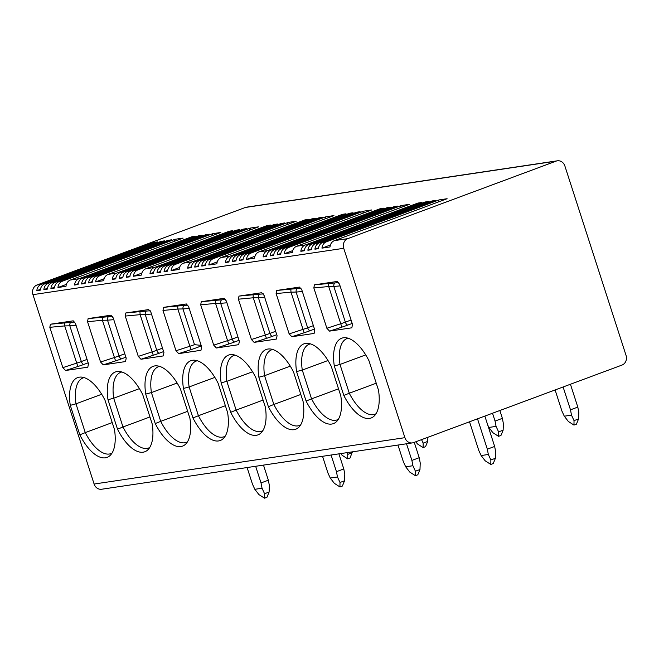 <?xml version="1.0" encoding="UTF-8"?>
<svg xmlns="http://www.w3.org/2000/svg" width="659" height="659" viewBox="0 0 659 659"><rect width="100%" height="100%" fill="white"/><g stroke="black" fill="none" stroke-linecap="round" stroke-linejoin="round"><path stroke-width="0.99" d="M343.734 248.303L32.95 294.655A7.686 6.804 -98.5 0 1 37.011 284.985L245.337 207.478A7.686 6.804 -98.5 0 1 246.557 207.165L557.341 160.812A7.686 6.804 81.5 0 0 556.122 161.125L347.787 238.632A7.686 6.804 81.5 0 0 343.734 248.303L404.898 437.675A7.686 6.804 81.5 0 0 412.443 442.889A7.686 6.804 81.5 0 0 413.663 442.576L621.989 365.07A7.686 6.804 81.5 0 0 626.05 355.399L564.887 166.019A7.686 6.804 81.5 0 0 557.341 160.812M32.95 294.655L94.113 484.036A7.686 6.804 -98.5 0 0 101.659 489.242L412.443 442.889M319.376 242.866A7.686 6.804 -98.5 0 0 314.928 249.184L318.454 248.657A7.686 6.804 -98.5 0 1 322.902 242.347L435.533 200.435L432.016 200.962L319.376 242.866L315.859 243.393A7.686 6.804 -98.5 0 0 311.41 249.712L307.893 250.239A7.686 6.804 -98.5 0 1 312.333 243.921L424.973 202.016L428.49 201.489L315.859 243.393M305.298 244.967A7.686 6.804 -98.5 0 0 300.85 251.285L304.367 250.758A7.686 6.804 -98.5 0 1 308.816 244.448L421.455 202.535L417.93 203.063L305.298 244.967L296.748 246.244A7.686 6.804 -98.5 0 0 292.299 252.562L284.251 253.764A7.686 6.804 -98.5 0 1 288.7 247.446L401.339 205.542L409.379 204.339L296.748 246.244M281.665 248.492A7.686 6.804 -98.5 0 0 277.217 254.811L280.734 254.283A7.686 6.804 -98.5 0 1 285.182 247.973L397.814 206.061L394.296 206.588L281.665 248.492L278.139 249.02A7.686 6.804 -98.5 0 0 273.691 255.338L270.174 255.865A7.686 6.804 -98.5 0 1 274.622 249.547L387.253 207.643L390.779 207.115L278.139 249.02M267.579 250.593A7.686 6.804 -98.5 0 0 263.13 256.911L266.656 256.384A7.686 6.804 -98.5 0 1 271.104 250.074L383.736 208.162L380.218 208.689L267.579 250.593L259.028 251.87A7.686 6.804 -98.5 0 0 254.58 258.188L246.54 259.391A7.686 6.804 -98.5 0 1 250.988 253.072L363.62 211.168L371.668 209.966L259.028 251.87M243.945 254.119A7.686 6.804 -98.5 0 0 239.497 260.437L243.014 259.91A7.686 6.804 -98.5 0 1 247.463 253.591L360.102 211.687L356.577 212.214L243.945 254.119L240.428 254.646A7.686 6.804 -98.5 0 0 235.98 260.964L232.454 261.491A7.686 6.804 -98.5 0 1 236.902 255.173L349.542 213.269L353.059 212.742L240.428 254.646M229.867 256.219A7.686 6.804 -98.5 0 0 225.419 262.537L228.937 262.01A7.686 6.804 -98.5 0 1 233.385 255.692L346.016 213.788L342.499 214.315L229.867 256.219L221.317 257.496A7.686 6.804 -98.5 0 0 216.869 263.814L208.821 265.017A7.686 6.804 -98.5 0 1 213.269 258.699L325.9 216.786L333.948 215.592L221.317 257.496M206.226 259.745A7.686 6.804 -98.5 0 0 201.778 266.063L205.303 265.536A7.686 6.804 -98.5 0 1 209.751 259.218L322.383 217.313L318.865 217.841L206.226 259.745L202.708 260.272A7.686 6.804 -98.5 0 0 198.26 266.59L194.743 267.109A7.686 6.804 -98.5 0 1 199.191 260.799L311.822 218.887L315.34 218.368L202.708 260.272M192.148 261.845A7.686 6.804 -98.5 0 0 187.7 268.164L191.217 267.636A7.686 6.804 -98.5 0 1 195.665 261.318L308.305 219.414L304.779 219.941L192.148 261.845L183.597 263.122A7.686 6.804 -98.5 0 0 179.149 269.44L171.101 270.635A7.686 6.804 -98.5 0 1 175.549 264.325L288.189 222.412L296.237 221.218L183.597 263.122M168.515 265.371A7.686 6.804 -98.5 0 0 164.066 271.689L167.584 271.162A7.686 6.804 -98.5 0 1 172.032 264.844L284.672 222.94L281.146 223.467L168.515 265.371L164.989 265.898A7.686 6.804 -98.5 0 0 160.541 272.216L157.023 272.735A7.686 6.804 -98.5 0 1 161.471 266.425L274.103 224.513L277.628 223.994L164.989 265.898M154.428 267.472A7.686 6.804 -98.5 0 0 149.98 273.79L153.506 273.263A7.686 6.804 -98.5 0 1 157.954 266.944L270.585 225.04L267.068 225.567L154.428 267.472L145.886 268.748A7.686 6.804 -98.5 0 0 141.438 275.067L133.39 276.261A7.686 6.804 -98.5 0 1 137.838 269.943L250.469 228.039L258.517 226.844L145.886 268.748M130.795 270.997A7.686 6.804 -98.5 0 0 126.347 277.315L129.872 276.788A7.686 6.804 -98.5 0 1 134.312 270.47L246.952 228.566L243.435 229.093L130.795 270.997L127.278 271.524A7.686 6.804 -98.5 0 0 122.829 277.843L119.312 278.362A7.686 6.804 -98.5 0 1 123.752 272.043L236.392 230.139L239.909 229.62L127.278 271.524M116.717 273.098A7.686 6.804 -98.5 0 0 112.269 279.416L115.786 278.889A7.686 6.804 -98.5 0 1 120.235 272.571L232.874 230.666L229.348 231.194L116.717 273.098L108.167 274.375A7.686 6.804 -98.5 0 0 103.718 280.693L95.67 281.887A7.686 6.804 -98.5 0 1 100.119 275.569L212.758 233.665L220.798 232.47L108.167 274.375M93.076 276.623A7.686 6.804 -98.5 0 0 88.635 282.942L92.153 282.414A7.686 6.804 -98.5 0 1 96.601 276.096L209.232 234.192L205.715 234.719L93.076 276.623L89.558 277.151A7.686 6.804 -98.5 0 0 85.11 283.461L81.592 283.988A7.686 6.804 -98.5 0 1 86.041 277.67L198.672 235.765L202.198 235.238L89.558 277.151M78.998 278.724A7.686 6.804 -98.5 0 0 74.549 285.042L78.075 284.515A7.686 6.804 -98.5 0 1 82.515 278.197L195.155 236.293L191.637 236.82L78.998 278.724L70.447 280.001A7.686 6.804 -98.5 0 0 65.999 286.311L57.959 287.513A7.686 6.804 -98.5 0 1 62.407 281.195L175.039 239.291L183.087 238.088L70.447 280.001M55.364 282.25A7.686 6.804 -98.5 0 0 50.916 288.568L54.433 288.041A7.686 6.804 -98.5 0 1 58.882 281.722L171.521 239.818L167.996 240.346L55.364 282.25L51.839 282.777A7.686 6.804 -98.5 0 0 47.399 289.087L43.873 289.614A7.686 6.804 -98.5 0 1 48.321 283.296L160.961 241.392L164.478 240.864L51.839 282.777M41.278 284.35A7.686 6.804 -98.5 0 0 36.838 290.668L40.356 290.141A7.686 6.804 -98.5 0 1 44.804 283.823L157.435 241.919L153.918 242.446L41.278 284.35L37.011 284.985M326.419 241.82A7.686 6.804 -98.5 0 0 321.971 248.138L330.019 246.936A7.686 6.804 -98.5 0 1 334.467 240.617L447.099 198.713L439.051 199.916L326.419 241.82L322.902 242.347M438.161 202.041L439.051 199.916M321.971 248.138L330.414 245M417.542 203.993L417.93 203.063M300.85 251.285L304.474 249.934M284.251 253.764L292.695 250.618M400.441 207.667L401.339 205.542M277.217 254.811L280.841 253.46M393.909 207.519L394.296 206.588M270.174 255.865L273.806 254.514M386.866 208.565L387.253 207.643M263.13 256.911L266.763 255.56M379.823 209.62L380.218 208.689M246.54 259.391L254.975 256.244M362.73 213.294L363.62 211.168M239.497 260.437L243.13 259.086M356.189 213.145L356.577 212.214M232.454 261.491L236.087 260.14M349.146 214.191L349.542 213.269M225.419 262.537L229.044 261.186M342.112 215.246L342.499 214.315M208.821 265.017L217.264 261.87M325.011 218.912L325.9 216.786M201.778 266.063L205.41 264.712M318.47 218.772L318.865 217.841M194.743 267.109L198.367 265.766M311.435 219.818L311.822 218.887M187.7 268.164L191.332 266.813M304.392 220.872L304.779 219.941M171.101 270.635L179.545 267.496M287.299 224.538L288.189 222.412M164.066 271.689L167.691 270.338M280.759 224.398L281.146 223.467M157.023 272.735L160.656 271.384M273.716 225.444L274.103 224.513M149.98 273.79L153.613 272.439M266.673 226.498L267.068 225.567M133.39 276.261L141.833 273.123M249.58 230.164L250.469 228.039M126.347 277.315L129.98 275.964M243.039 230.024L243.435 229.093M119.312 278.362L122.936 277.011M236.004 231.07L236.392 230.139M112.269 279.416L115.893 278.065M228.961 232.125L229.348 231.194M95.67 281.887L104.114 278.749M211.86 235.79L212.758 233.665M88.635 282.942L92.26 281.591M205.328 235.65L205.715 234.719M81.592 283.988L85.217 282.637M198.285 236.696L198.672 235.765M74.549 285.042L78.182 283.691M191.242 237.751L191.637 236.82M57.959 287.513L66.394 284.375M174.149 241.416L175.039 239.291M50.916 288.568L54.54 287.217M167.608 241.268L167.996 240.346M43.873 289.614L47.506 288.263M160.565 242.323L160.961 241.392M36.838 290.668L40.463 289.317M153.531 243.369L153.918 242.446M352.301 451.86L350.11 457.939L347.672 458.845L342.054 455.229L340.785 453.581M346.939 452.659L347.73 454.38L347.672 458.845M255.651 466.275L261.03 482.923L268.353 480.197L263.485 465.106M261.03 482.923L262.035 488.228L264.572 493.731L264.514 498.188L266.944 497.29L269.111 492.034L269.358 485.502L268.353 480.197M247.1 467.552L252.479 484.2L254.835 489.299L258.896 494.571L264.514 498.188M262.035 488.228L254.835 489.299M427.864 437.296L427.707 441.439L425.541 446.687L423.111 447.593L417.493 443.977L415.796 441.785M421.554 439.644L423.16 443.128L423.111 447.593M331.082 455.023L336.461 471.671L343.792 468.953L338.915 453.862M336.461 471.671L337.466 476.976L340.003 482.479L339.945 486.943L342.383 486.037L344.542 480.79L344.797 474.249L343.792 468.953M322.539 456.3L327.91 472.948L330.266 478.055L334.327 483.319L339.945 486.943M337.466 476.976L330.266 478.055M492.52 413.234L495.057 421.076L502.38 418.35L499.851 410.508M495.057 421.076L496.062 426.381L498.599 431.876L498.542 436.34L500.972 435.434L503.138 430.187L503.385 423.655L502.38 418.35M496.062 426.381L488.863 427.452L487.726 424.989M488.863 427.452L492.924 432.724L498.542 436.34M406.521 443.779L411.891 460.427L419.223 457.7L414.264 442.354M411.891 460.427L412.905 465.724L415.434 471.226L415.384 475.691L417.814 474.785L419.981 469.537L420.228 463.005L419.223 457.7M397.97 445.047L403.349 461.695L405.697 466.803L409.766 472.075L415.384 475.691M412.905 465.724L405.697 466.803M563.107 386.973L570.488 409.824L577.811 407.097L570.43 384.246M570.488 409.824L571.493 415.129L574.03 420.631L573.973 425.088L576.403 424.19L578.569 418.935L578.824 412.402L577.811 407.097M555.109 389.955L561.938 411.101L564.293 416.2L568.355 421.472L573.973 425.088M571.493 415.129L564.293 416.2M477.52 418.819L487.331 449.174L494.654 446.448L484.851 416.093M487.331 449.174L488.335 454.479L490.864 459.974L490.815 464.438L493.245 463.532L495.411 458.285L495.659 451.753L494.654 446.448M469.521 421.793L478.78 450.451L481.136 455.55L485.197 460.822L490.815 464.438M488.335 454.479L481.136 455.55M110.943 315.216L113.191 317.869L126.207 358.183L125.531 361.552L103.257 364.88L100.563 362.005L87.54 321.691L88.117 318.602L110.836 315.216M148.654 309.59L150.903 312.242L163.926 352.557L163.251 355.926L140.977 359.254L138.283 356.379L125.259 316.065L125.836 312.976L148.555 309.59M186.373 303.964L163.556 307.349L162.979 310.447L175.994 350.753L178.688 353.628L200.962 350.3L201.646 346.931L188.622 306.616L186.266 303.964M261.804 292.711L238.986 296.097L238.41 299.194L251.425 339.509L254.127 342.375L276.401 339.055L277.077 335.678L264.053 295.364L261.705 292.711M224.093 298.338L226.342 300.99L239.357 341.304L238.682 344.682L216.407 348.001L213.714 345.127L200.69 304.82L201.267 301.723L223.986 298.338M299.524 287.085L276.698 290.471L276.121 293.568L289.144 333.882L291.838 336.749L314.112 333.429L314.796 330.052L301.773 289.738L299.417 287.085M337.235 281.459L339.484 284.111L352.507 324.426L351.832 327.803L329.558 331.123L326.864 328.256L313.841 287.942L314.417 284.845L337.136 281.459M70.282 405.334A40.059 18.238 69.6 0 1 81.461 377.096A40.059 18.238 69.6 0 1 104.979 400.161L114.501 429.635A40.059 18.238 69.6 0 1 110.317 455.278A40.059 18.238 69.6 0 1 79.805 434.816L70.282 405.334L75.974 403.835L101.7 394.263M107.994 399.708A40.059 18.238 69.6 0 1 119.18 371.47A40.059 18.238 69.6 0 1 142.698 394.535L152.221 424.017A40.059 18.238 69.6 0 1 148.036 449.652A40.059 18.238 69.6 0 1 117.516 429.19L107.994 399.708L113.694 398.209L139.411 388.637M145.713 394.082A40.059 18.238 69.6 0 1 156.891 365.844A40.059 18.238 69.6 0 1 180.409 388.909L189.932 418.391A40.059 18.238 69.6 0 1 185.747 444.026A40.059 18.238 69.6 0 1 155.236 423.564L145.713 394.082L151.413 392.583L177.131 383.011M183.433 388.456A40.059 18.238 69.6 0 1 194.611 360.218A40.059 18.238 69.6 0 1 218.129 383.283L227.652 412.765A40.059 18.238 69.6 0 1 223.467 438.4A40.059 18.238 69.6 0 1 192.947 417.938L183.433 388.456L189.125 386.957L214.842 377.393M221.144 382.83A40.059 18.238 69.6 0 1 232.322 354.591A40.059 18.238 69.6 0 1 255.84 377.656L265.363 407.138A40.059 18.238 69.6 0 1 261.186 432.774A40.059 18.238 69.6 0 1 230.666 412.312L221.144 382.83L226.844 381.33L252.562 371.767M258.863 377.203A40.059 18.238 69.6 0 1 270.042 348.965A40.059 18.238 69.6 0 1 293.56 372.03L303.082 401.512A40.059 18.238 69.6 0 1 298.898 427.147A40.059 18.238 69.6 0 1 268.386 406.685L258.863 377.203L264.564 375.704L290.281 366.14M296.575 371.577A40.059 18.238 69.6 0 1 307.761 343.339A40.059 18.238 69.6 0 1 331.279 366.404L340.802 395.886A40.059 18.238 69.6 0 1 336.617 421.521A40.059 18.238 69.6 0 1 306.097 401.059L296.575 371.577L302.275 370.078L327.993 360.514M334.294 365.951A40.059 18.238 69.6 0 1 345.473 337.713A40.059 18.238 69.6 0 1 368.991 360.778L378.513 390.26A40.059 18.238 69.6 0 1 374.328 415.895A40.059 18.238 69.6 0 1 343.817 395.433L334.294 365.951L339.995 364.452L365.712 354.888M73.223 320.842L75.472 323.495L88.495 363.809L87.812 367.178L65.538 370.506L62.844 367.631L49.829 327.317L50.405 324.228L73.116 320.842M50.405 324.228L74.78 322.004M64.508 322.885L64.697 325.908L69.813 325.81A3.295 1.524 85.4 0 1 71.007 322.309M88.117 318.602L102.219 317.259L102.417 320.282L107.524 320.183A3.295 1.524 85.4 0 1 108.727 316.682L112.491 316.378M102.219 317.259L108.727 316.682M125.836 312.976L139.939 311.633L140.128 314.656L145.244 314.565A3.295 1.524 85.4 0 1 146.438 311.064L150.211 310.751M139.939 311.633L146.438 311.064M163.556 307.349L177.658 306.007L177.848 309.03L182.963 308.939A3.295 1.524 85.4 0 1 184.158 305.438L187.922 305.125M177.658 306.007L184.158 305.438M201.143 345.382L194.496 344.657A10.972 0.939 162.1 0 1 189.874 346.263L191.003 349.641L178.688 353.628M238.986 296.097L253.089 294.762L253.278 297.777L258.394 297.687A3.295 1.524 85.4 0 1 259.588 294.186L263.361 293.881M253.089 294.762L259.588 294.186M201.267 301.723L215.369 300.389L215.567 303.404L220.674 303.313A3.295 1.524 85.4 0 1 221.869 299.812L225.642 299.499M215.369 300.389L221.869 299.812M276.698 290.471L290.8 289.136L290.998 292.151L296.113 292.061A3.295 1.524 85.4 0 1 297.308 288.56L301.072 288.255M290.8 289.136L297.308 288.56M314.417 284.845L328.52 283.51L328.709 286.525L333.825 286.434A3.295 1.524 85.4 0 1 335.019 282.933L338.792 282.629M328.52 283.51L335.019 282.933M84.154 377.623A37.86 17.241 -110.4 0 0 83.009 377.953A37.86 17.241 -110.4 0 0 75.983 403.835L85.275 432.609L79.805 434.816M112.219 422.584L85.275 432.609A37.86 17.241 -110.4 0 0 110.926 453.606A37.86 17.241 -110.4 0 0 112.005 453.112M121.874 371.997A37.86 17.241 -110.4 0 0 120.729 372.327A37.86 17.241 -110.4 0 0 113.694 398.209L122.986 426.983L117.516 429.19M149.939 416.958L122.986 426.983A37.86 17.241 -110.4 0 0 148.646 447.988A37.86 17.241 -110.4 0 0 149.725 447.486M159.585 366.371A37.86 17.241 -110.4 0 0 158.44 366.701A37.86 17.241 -110.4 0 0 151.413 392.583L160.705 421.356L155.236 423.564M187.65 411.331L160.705 421.356A37.86 17.241 -110.4 0 0 186.357 442.362A37.86 17.241 -110.4 0 0 187.444 441.859M197.305 360.753A37.86 17.241 -110.4 0 0 196.16 361.083A37.86 17.241 -110.4 0 0 189.125 386.957L198.425 415.73L192.947 417.938M225.37 405.705L198.425 415.73A37.86 17.241 -110.4 0 0 224.076 436.736A37.86 17.241 -110.4 0 0 225.156 436.233M235.024 355.127A37.86 17.241 -110.4 0 0 233.879 355.456A37.86 17.241 -110.4 0 0 226.844 381.33L236.136 410.104L230.666 412.312M263.089 400.079L236.136 410.104A37.86 17.241 -110.4 0 0 261.796 431.11A37.86 17.241 -110.4 0 0 262.875 430.607M272.735 349.501A37.86 17.241 -110.4 0 0 271.59 349.83A37.86 17.241 -110.4 0 0 264.564 375.704L273.856 404.478L268.386 406.685M300.801 394.453L273.856 404.478A37.86 17.241 -110.4 0 0 299.507 425.483A37.86 17.241 -110.4 0 0 300.595 424.981M310.455 343.874A37.86 17.241 -110.4 0 0 309.31 344.204A37.86 17.241 -110.4 0 0 302.275 370.078L311.567 398.852L306.097 401.059M338.52 388.826L311.567 398.852A37.86 17.241 -110.4 0 0 337.227 419.857A37.86 17.241 -110.4 0 0 338.306 419.355M348.166 338.248A37.86 17.241 -110.4 0 0 347.021 338.578A37.86 17.241 -110.4 0 0 339.995 364.452L349.286 393.225L343.817 395.433M376.24 383.2L349.286 393.225A37.86 17.241 -110.4 0 0 374.946 414.231A37.86 17.241 -110.4 0 0 376.025 413.737M314.928 249.184L318.561 247.833M431.62 201.893L432.016 200.962M307.893 250.239L311.518 248.888M424.585 202.947L424.973 202.016M312.333 243.921L308.816 244.448M288.7 247.446L285.182 247.973M274.622 249.547L271.104 250.074M250.988 253.072L247.463 253.591M236.902 255.173L233.385 255.692M213.269 258.699L209.751 259.218M199.191 260.799L195.665 261.318M175.549 264.325L172.032 264.844M161.471 266.425L157.954 266.944M137.838 269.943L134.312 270.47M123.752 272.043L120.235 272.571M100.119 275.569L96.601 276.096M86.041 277.67L82.515 278.197M62.407 281.195L58.882 281.722M48.321 283.296L44.804 283.823M347.787 238.632L334.467 240.617M556.122 161.125L245.337 207.478M347.73 454.38L352.277 452.692M264.572 493.731L269.111 492.034M423.16 443.128L427.707 441.439M340.003 482.479L344.542 480.79M498.599 431.876L503.138 430.187M415.434 471.226L419.981 469.537M574.03 420.631L578.569 418.935M490.864 459.974L495.411 458.285M404.898 437.675L94.113 484.036M65.538 370.506L77.853 366.511A14.267 1.219 162.1 0 0 83.866 364.427A3.295 1.499 69.6 0 1 81.345 361.536L69.813 325.81L76.057 325.307M83.866 364.427L88.174 362.829M62.844 367.631L76.724 363.134L77.853 366.511M87.07 359.402L81.345 361.536A10.972 0.939 162.1 0 1 76.724 363.134L64.697 325.908L49.829 327.317M100.563 362.005L114.435 357.507L115.572 360.885L103.257 364.88M87.54 321.691L102.417 320.282L114.435 357.507A10.972 0.939 162.1 0 0 119.065 355.909L124.79 353.776M113.776 319.681L107.524 320.183L119.065 355.909A3.295 1.499 69.6 0 0 121.585 358.801A14.267 1.219 162.1 0 1 115.572 360.885M121.585 358.801L125.894 357.203M138.283 356.379L152.155 351.881L153.283 355.259L140.977 359.254M125.259 316.065L140.128 314.656L152.155 351.881A10.972 0.939 162.1 0 0 156.784 350.283L162.501 348.15M151.488 314.055L145.244 314.565L156.784 350.283A3.295 1.499 69.6 0 0 159.297 353.183A14.267 1.219 162.1 0 1 153.283 355.259M159.297 353.183L163.613 351.577M201.292 345.835A14.267 1.219 162.1 0 1 191.003 349.641M175.994 350.753L189.874 346.263L177.848 309.03L162.979 310.447M194.496 344.657L182.963 308.939L189.207 308.428M254.127 342.375L266.434 338.388A14.267 1.219 162.1 0 0 272.447 336.304L276.755 334.698M272.447 336.304A3.295 1.499 69.6 0 1 269.935 333.405L275.651 331.279M264.638 297.176L258.394 297.687L269.935 333.405A10.972 0.939 162.1 0 1 265.305 335.011L266.434 338.388M251.425 339.509L265.305 335.011L253.278 297.777L238.41 299.194M213.714 345.127L227.586 340.637L228.714 344.014L216.407 348.001M200.69 304.82L215.567 303.404L227.586 340.637A10.972 0.939 162.1 0 0 232.215 339.031L237.94 336.906M228.714 344.014A14.267 1.219 162.1 0 0 234.728 341.93A3.295 1.499 69.6 0 1 232.215 339.031L220.674 303.313L226.927 302.802M234.728 341.93L239.044 340.324M291.838 336.749L304.153 332.762A14.267 1.219 162.1 0 0 310.167 330.678L314.475 329.072M310.167 330.678A3.295 1.499 69.6 0 1 307.646 327.778L313.371 325.653M302.357 291.55L296.113 292.061L307.646 327.778A10.972 0.939 162.1 0 1 303.025 329.385L304.153 332.762M289.144 333.882L303.025 329.385L290.998 292.151L276.121 293.568M326.864 328.256L340.736 323.758L341.864 327.136L329.558 331.123M313.841 287.942L328.709 286.525L340.736 323.758A10.972 0.939 162.1 0 0 345.365 322.152L351.082 320.027M340.069 285.924L333.825 286.434L345.365 322.152A3.295 1.499 69.6 0 0 347.878 325.052A14.267 1.219 162.1 0 1 341.864 327.136M347.878 325.052L352.194 323.445"/></g></svg>
